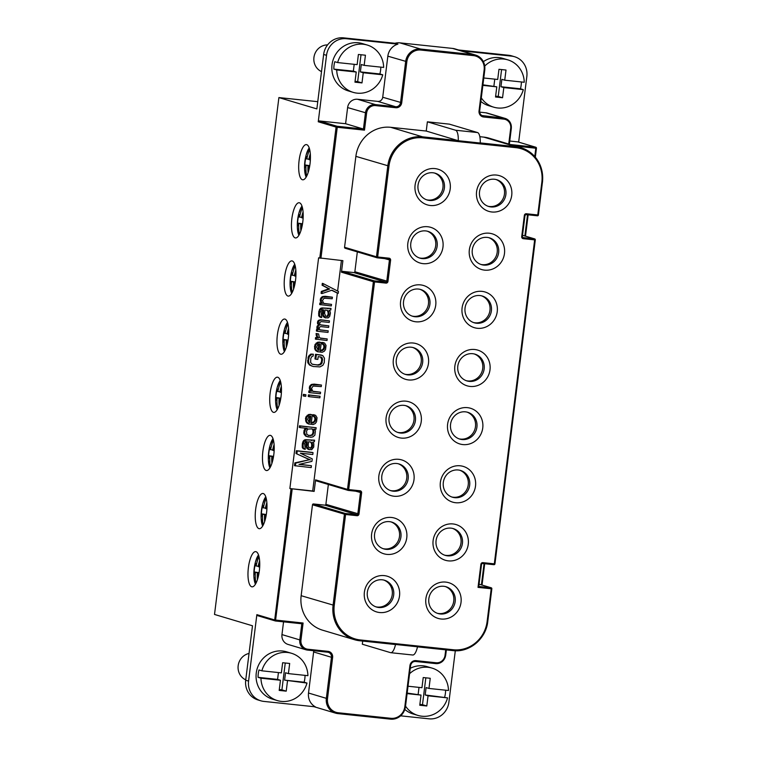 <?xml version="1.0" encoding="UTF-8"?>
<svg xmlns="http://www.w3.org/2000/svg" width="757" height="757" viewBox="0 0 757 757"><rect width="100%" height="100%" fill="white"/><g stroke="black" fill="none" stroke-linecap="round" stroke-linejoin="round"><path stroke-width="1.14" d="M255.26 551.635A17.704 5.621 -84 0 0 248.201 569.349A17.704 5.621 -84 0 0 252.005 586.836A17.704 5.621 -84 0 0 252.724 586.77A17.704 5.621 -84 0 0 259.556 568.715A17.704 5.621 -84 0 0 255.715 551.626A17.704 5.621 -84 0 0 255.26 551.635M262.509 493.488A17.704 5.621 -84 0 0 255.45 511.202A17.704 5.621 -84 0 0 259.244 528.689A17.704 5.621 -84 0 0 259.963 528.623A17.704 5.621 -84 0 0 266.795 510.568A17.704 5.621 -84 0 0 262.963 493.479A17.704 5.621 -84 0 0 262.509 493.488M269.747 435.341A17.704 5.621 -84 0 0 262.688 453.055A17.704 5.621 -84 0 0 266.492 470.542A17.704 5.621 -84 0 0 267.202 470.476A17.704 5.621 -84 0 0 274.034 452.421A17.704 5.621 -84 0 0 270.202 435.332A17.704 5.621 -84 0 0 269.747 435.341M276.996 377.194A17.704 5.621 -84 0 0 269.937 394.908A17.704 5.621 -84 0 0 273.731 412.395A17.704 5.621 -84 0 0 274.45 412.328A17.704 5.621 -84 0 0 281.282 394.274A17.704 5.621 -84 0 0 277.45 377.185A17.704 5.621 -84 0 0 276.996 377.194M284.235 319.047A17.704 5.621 -84 0 0 277.176 336.761A17.704 5.621 -84 0 0 280.979 354.248A17.704 5.621 -84 0 0 281.689 354.181A17.704 5.621 -84 0 0 288.521 336.117A17.704 5.621 -84 0 0 284.689 319.038A17.704 5.621 -84 0 0 284.235 319.047M291.473 260.9A17.704 5.621 -84 0 0 284.424 278.614A17.704 5.621 -84 0 0 288.218 296.101A17.704 5.621 -84 0 0 288.937 296.034A17.704 5.621 -84 0 0 295.769 277.97A17.704 5.621 -84 0 0 291.928 260.891A17.704 5.621 -84 0 0 291.473 260.9M298.722 202.753A17.704 5.621 -84 0 0 291.663 220.467A17.704 5.621 -84 0 0 295.457 237.944A17.704 5.621 -84 0 0 296.176 237.887A17.704 5.621 -84 0 0 303.008 219.823A17.704 5.621 -84 0 0 299.176 202.744A17.704 5.621 -84 0 0 298.722 202.753M305.96 144.606A17.704 5.621 -84 0 0 298.901 162.32A17.704 5.621 -84 0 0 302.705 179.797A17.704 5.621 -84 0 0 303.425 179.731A17.704 5.621 -84 0 0 310.247 161.676A17.704 5.621 -84 0 0 306.415 144.596A17.704 5.621 -84 0 0 305.96 144.606M317.77 101.675L278.898 97.577L214.515 614.447L252.488 625.784L245.703 680.24A18.632 17.638 -73.4 0 0 257.948 699.941L260.824 700.802A18.632 17.638 -73.4 0 1 248.58 681.101L256.86 614.646L274.696 619.964A0.927 0.88 106.6 0 0 275.453 620.986L301.731 623.759M316.35 480.875A0.927 0.88 -73.4 0 1 315.584 479.862L314.146 491.397L289.865 488.558L318.612 257.815L342.893 260.654L341.454 272.189A0.927 0.88 -73.4 0 1 342.448 271.356L353.869 272.567A0.927 0.88 106.6 0 0 354.863 271.735L357.332 251.892M319.738 109.774L318.252 121.773A0.927 0.88 -73.4 0 1 319.246 120.94L345.599 123.722L347.614 107.57A9.321 8.819 106.6 0 1 357.55 99.262L377.752 101.391A4.656 4.41 106.6 0 0 382.72 97.246L387.839 56.169A13.976 13.229 -73.4 0 1 397.898 44.143L346.394 38.711A18.632 17.638 106.6 0 0 326.522 55.318L319.738 109.774M397.898 44.143L395.022 43.281L343.517 37.85A18.632 17.638 106.6 0 0 323.646 54.457L316.861 108.913L278.898 97.577M415.536 661.467L435.729 663.605L415.517 661.467A4.656 4.41 106.6 0 0 410.531 665.621L405.468 706.716C403.595 715.062 398.617 719.207 390.536 719.15L337.821 713.586A13.976 13.229 -73.4 0 1 335.531 713.132L314.817 706.943A13.976 13.229 -73.4 0 1 314.089 706.707M291.502 653.282A24.688 23.372 106.6 0 1 307.91 675.67L288.408 673.616L285.531 672.755L284.613 680.146L306.992 683.06A24.688 23.372 106.6 0 1 281.386 701.398A24.688 23.372 -73.4 0 1 277.374 700.594L272.482 699.137A24.688 23.372 -73.4 0 1 256.614 670.891A24.688 23.372 -73.4 0 1 282.588 651.02A24.688 23.372 -73.4 0 1 286.61 651.824L291.502 653.282A24.688 23.372 106.6 0 0 287.48 652.477A24.688 23.372 -73.4 0 0 261.875 670.816L258.998 669.964A24.688 23.372 -73.4 0 0 258.08 677.345L277.582 679.398L280.459 680.259L260.957 678.206L258.08 677.345M445.731 649.837L445.05 655.288A8.384 7.939 -73.4 0 1 436.108 662.763L415.905 660.634A5.592 5.29 106.6 0 0 409.944 665.611L404.825 706.688A13.039 12.349 -73.4 0 1 390.915 718.308L338.199 712.753L337.821 713.586L335.531 713.132A13.976 13.229 -73.4 0 1 326.343 698.351L308.515 693.024A13.976 13.229 106.6 0 0 315.347 706.839L263.852 701.408A18.632 17.638 -73.4 0 1 260.824 700.802M308.515 693.024L313.625 651.957A4.656 4.41 106.6 0 0 313.625 650.727M281.964 634.593A9.321 8.819 106.6 0 0 288.086 644.444L305.923 649.771A9.321 8.819 -73.4 0 1 299.8 639.911L300.964 640.091L303.093 623.02L301.816 623.759L299.8 639.911L281.964 634.593L283.553 621.838M257.617 615.659A0.927 0.88 -73.4 0 1 256.86 614.646M461.458 50.842L511.571 56.132A18.632 17.638 -73.4 0 1 514.599 56.737A18.632 17.638 -73.4 0 1 526.844 76.438L518.659 142.117M455.307 650.755L448.892 702.222A18.632 17.638 106.6 0 1 429.02 718.828L400.671 715.838M395.022 43.281A13.976 13.229 -73.4 0 1 399.866 42.856L420.57 49.044L420.75 50.047L473.466 55.611A13.039 12.349 -73.4 0 1 484.149 69.824L479.039 110.901A5.592 5.29 106.6 0 0 483.619 116.994L503.821 119.123A8.384 7.939 -73.4 0 1 510.701 128.264L508.732 144.048M347.614 107.57L366.615 113.067L364.486 130.147L363.436 129.04L365.442 112.897A9.321 8.819 -73.4 0 1 375.377 104.589L395.589 106.718A4.656 4.41 106.6 0 0 400.557 102.564L405.667 61.497A13.976 13.229 -73.4 0 1 420.57 49.044L473.286 54.599L452.582 48.42L399.866 42.856M452.582 48.42A13.976 13.229 -73.4 0 1 454.853 48.874L475.566 55.053A13.976 13.229 -73.4 0 1 484.745 69.833L484.149 69.824M458.581 49.981L508.695 55.27A18.632 17.638 -73.4 0 1 511.723 55.876L514.599 56.737M479.673 112.14L485.814 112.793A9.321 8.819 106.6 0 1 487.338 113.096L505.165 118.423A9.321 8.819 -73.4 0 1 511.287 128.274L510.701 128.264M518.091 141.966A0.927 0.88 -73.4 0 0 517.797 141.881L509.745 141.029M481.301 97.871A24.688 23.372 106.6 0 0 493.706 107.172L488.814 105.715A24.688 23.372 -73.4 0 1 480.856 101.419M483.382 61.648A24.688 23.372 -73.4 0 1 498.92 57.598A24.688 23.372 -73.4 0 1 502.941 58.403L507.833 59.86A24.688 23.372 -73.4 0 1 524.241 82.258L504.739 80.195L506.007 70.041L498.977 69.303L497.709 79.457L483.78 77.99M390.744 652.695A13.039 4.135 96 0 0 395.533 644.472L417.504 646.79A13.039 4.135 96 0 1 412.716 655.004L390.744 652.695A13.039 4.135 96 0 1 390.508 652.638L362.319 644.226L362.707 641.084M395.533 644.472L359.849 640.782M426.238 131.046L458.278 140.717A13.039 4.135 -84 0 0 455.572 130.232L427.383 121.82L426.238 131.046L390.65 127.299L422.586 136.828L458.165 140.584M458.278 140.717L480.25 143.035A13.039 4.135 -84 0 0 477.544 132.551L449.346 124.139L427.383 121.82M395.409 644.529L359.812 640.772A32.608 30.867 -73.4 0 1 354.513 639.712L322.577 630.184A32.608 30.867 -73.4 0 1 301.154 595.693L312.48 504.787A0.927 0.88 -73.4 0 1 313.474 503.954L324.895 505.156A0.927 0.88 106.6 0 0 325.888 504.323L328.358 484.48M345.315 248.287A0.927 0.88 -73.4 0 1 344.558 247.274L355.875 156.358A32.608 30.867 -73.4 0 1 390.65 127.299M483.78 137.112L515.716 146.65A32.608 30.867 -73.4 0 1 521.015 147.71L489.088 138.181A32.608 30.867 -73.4 0 0 483.78 137.112L479.824 136.695M306.367 441.53L305.96 444.785L306.585 448.012L308.449 449.469L311.704 449.667L313.739 447.037L313.824 443.574L312.632 442.183L314.392 441.738L314.59 440.186L306.434 439.959L303.85 441.577L303.046 445.277L303.368 448.153L305.27 449.298L304.626 443.555L305.535 441.757L307.247 441.615L306.926 446.952L309.31 449.724M314.59 440.186L305.573 439.694L303.775 440.451L302.412 443.148L302.251 447.236L303.103 448.589L304.598 449.232M312.31 414.694L308.714 414.467L306.055 416.71L305.478 418.545L306.358 422.425L308.222 423.882L313.124 424.563L315.3 423.532L316.54 421.772L317.051 417.722L315.631 415.366L314.325 414.912L314.136 416.464L315.66 417.892L315.726 420.107L313.691 422.728L311.259 423.106L312.31 414.694L309.575 414.722L306.916 416.965L306.348 418.801L306.67 421.677L309.093 424.138M314.325 414.912L313.464 414.647L313.275 416.208L314.798 417.627L314.865 419.851L313.956 421.649L311.288 422.879M305.932 394.776L303.387 394.34L303.188 395.892L304.049 396.148L305.733 396.327L305.932 394.776L304.248 394.596L304.049 396.148M313.37 354.21L310.786 354.087L308.449 356.367L307.711 362.291L309.424 364.988L313.199 366.502L319.965 366.899L322.889 365.319L324.251 362.622L324.46 358.222L322.747 355.516L316.398 354.531L315.811 359.206L317.836 359.414L318.177 356.613L321.839 357.313L322.577 359.603L321.744 363.615L318.479 365.167L312.121 364.183L310.635 362.442L310.805 358.364L312.083 356.282L313.133 356.083L313.37 354.21L311.647 354.342L309.32 356.623L308.44 360.947L309.093 363.862L311.553 366.01M320.523 356.859L321.716 359.348L321.365 362.149L320.088 364.221L317.618 364.912L312.745 364.391M321.441 355.061L315.527 354.276L314.95 358.95L315.811 359.206M318.621 333.941L316.076 333.506L316.435 336.061L317.59 337.764L315.565 337.556L315.376 339.108L327.005 340.499L327.204 338.947L320.466 338.237L319.236 337.158L318.621 333.941L316.937 333.761L317.297 336.326L318.451 338.019L316.435 337.811L316.237 339.363M327.204 338.947L320.249 338.048M322.785 309.755L322.378 313.02L322.993 316.246L324.857 317.703L328.112 317.893L329.655 316.483L330.383 313.398L330.241 311.808L329.049 310.417L330.809 309.973L330.998 308.421L322.851 308.184L320.258 309.812L319.454 313.512L319.785 316.388L321.687 317.533L321.034 311.78L321.943 309.982L323.665 309.85L323.343 315.186L325.718 317.959M330.998 308.421L321.99 307.929L320.183 308.686L318.829 311.382L318.659 315.47L319.511 316.823L321.015 317.467M337.613 291.048L341.416 260.503M289.865 488.558L312.707 490.971L337.357 293.101L338.218 293.356L338.455 291.483L323.182 283.61L322.955 285.474L329.664 289.023L322.179 291.71L321.943 293.574L331.907 290.205L338.218 293.356M331.698 290.281L337.357 293.101M323.182 283.61L322.321 283.345L322.085 285.219L328.803 288.767L321.309 291.445L321.082 293.319L321.943 293.574M332.399 297.198L325.141 296.271L322.368 296.612L320.836 298.021L320.22 300.169L321.555 303.15L319.88 302.97L319.681 304.532L331.311 305.923L331.509 304.371L323.769 303.548L322.435 300.567L324.091 298.22L332.2 298.76L332.399 297.198L323.239 296.867L321.242 299.185L321.271 301.712L322.425 303.406L320.741 303.235L320.542 304.787M331.509 304.371L323.608 303.368M329.446 320.873L320.514 319.766L318.754 320.211L317.391 322.908L318.508 324.923L316.928 326.646L317.59 329.56L316.577 329.456L316.388 331.008L317.249 331.263L328.018 332.399L328.207 330.847L319.795 329.957L319.057 327.667L320.561 326.57L328.633 327.421L328.831 325.86L320.75 325.008L319.823 324.28L319.681 322.69L321.176 321.583L329.257 322.435L329.446 320.873L321.375 320.022L319.615 320.466L318.413 321.924L318.479 324.138L319.369 325.179L317.789 326.91L318.451 329.815L317.438 329.711L317.249 331.263M328.831 325.86L320.419 324.81M328.207 330.847L319.643 329.778M321.309 342.429L317.722 342.192L315.054 344.444L314.59 348.182L315.366 350.15L317.23 351.617L322.132 352.298L324.299 351.267L325.548 349.497L326.049 345.447L324.639 343.091L323.334 342.637L323.135 344.198L324.668 345.618L324.725 347.832L322.7 350.463L320.268 350.841L321.309 342.429L318.583 342.457L315.915 344.7L315.347 346.536L315.669 349.403L318.091 351.873M323.334 342.637L322.463 342.382L322.274 343.943L323.797 345.362L323.864 347.577L322.955 349.374L320.296 350.605M321.46 385.048L314.202 384.111L311.43 384.452L309.887 385.871L309.282 388.019L310.616 391L308.932 390.82L308.742 392.372L309.604 392.637L320.372 393.772L320.561 392.211L312.83 391.397L311.496 388.417L313.152 386.061L321.261 386.609L321.46 385.048L312.291 384.717L310.758 386.127L310.143 388.275L311.477 391.255L309.793 391.076L309.604 392.637M320.561 392.211L312.669 391.208M320.06 396.261L308.43 394.87L308.231 396.422L309.102 396.687L319.87 397.822L320.06 396.261L309.291 395.126L309.102 396.687M305.96 428.225L303.964 430.695L303.917 433.846L305.998 436.269L310.862 437.262L312.963 436.855L314.874 435.161L315.414 430.799L313.928 429.068L315.943 429.285L316.142 427.724L300.33 426.059L300.132 427.61L307.2 428.358L305.326 429.739L304.598 432.815L306.225 436.146L308.175 436.978M316.142 427.724L299.46 425.803L299.27 427.355L300.132 427.61M311.411 465.725L298.958 464.41L311.95 461.363L312.262 458.874L300.359 453.197L312.802 454.512L313.038 452.648L312.177 452.383L296.356 450.718L296.015 453.519L309.556 459.688L294.852 462.868L294.501 465.669L311.174 467.599L311.411 465.725L299.45 464.296M333.846 69.105L336.723 69.956A24.688 23.372 106.6 0 0 353.131 92.345L348.239 90.887A24.688 23.372 -73.4 0 1 332.38 62.642A24.688 23.372 -73.4 0 1 358.354 42.771A24.688 23.372 -73.4 0 1 362.366 43.575L367.259 45.042A24.688 23.372 -73.4 0 1 383.667 67.43L364.164 65.376L365.432 55.223L358.402 54.476L357.143 64.629L337.641 62.576L334.764 61.714A24.688 23.372 -73.4 0 0 333.846 69.105L353.349 71.158L354.2 64.317M409.575 673.73A24.688 23.372 -73.4 0 1 428.055 667.305A24.688 23.372 106.6 0 1 432.067 668.109A24.688 23.372 106.6 0 1 448.485 690.498L428.982 688.444L426.106 687.583L425.188 694.964L428.065 695.825L447.557 697.878A24.688 23.372 106.6 0 1 421.961 716.226A24.688 23.372 -73.4 0 1 417.94 715.422L413.057 713.955A24.688 23.372 -73.4 0 1 404.853 709.451M410.247 668.317A24.688 23.372 -73.4 0 1 423.163 665.848A24.688 23.372 -73.4 0 1 427.175 666.652L432.067 668.109M307.068 158.62L306.897 158.506A46.461 43.982 106.6 0 1 309.66 149.46M305.61 166.956L305.421 167.363A46.574 29.618 -10 0 1 305.894 165.556L305.894 165.386A46.461 2.612 -172.9 0 1 304.863 164.922A40.244 36.715 -90.1 0 1 305.667 158.459A46.461 2.612 -172.9 0 0 306.699 158.932L306.746 158.781A46.574 33.289 -154 0 1 306.746 156.69L306.822 157.134M304.863 164.922L309.764 165.651M305.942 165.811A46.574 29.04 170.5 0 0 305.459 167.59A7.769 2.46 96 0 1 305.421 167.363M306.746 156.69A7.769 2.46 96 0 1 306.84 156.5A46.574 32.778 25.4 0 0 306.85 158.563M309.679 166.209L308.156 166.228A46.574 33.289 26 0 0 308.875 168.395A7.769 2.46 96 0 1 308.78 168.584A46.574 32.778 -154.6 0 1 308.052 166.445L307.995 166.493A46.461 43.982 -73.4 0 0 308.099 172.7M310.313 153.766A46.461 43.982 -73.4 0 0 308.913 159.112L308.96 159.188A46.574 29.04 -9.5 0 1 310.162 157.494A7.769 2.46 96 0 1 310.2 157.721A46.574 29.618 170 0 0 308.998 159.453L308.998 159.613A46.461 2.612 -172.9 0 0 310.37 159.954M310.162 157.494L309.755 158.345M308.629 167.713L308.78 168.584M308.913 159.188L307.21 159.008M306.405 165.471L309.736 165.821M305.979 165.897A46.461 43.982 106.6 0 0 306.613 176.296M309.641 166.436A46.461 2.612 -172.9 0 1 308.194 166.076L308.553 166.114M292.58 274.914L292.41 274.8A46.461 43.982 106.6 0 1 295.183 265.754M291.123 283.25L290.934 283.657A46.574 29.618 -10 0 1 291.417 281.85L291.407 281.689A46.461 2.612 -172.9 0 1 290.376 281.216A40.244 36.715 -90.1 0 1 291.18 274.753A46.461 2.612 -172.9 0 0 292.211 275.226L292.259 275.075A46.574 33.289 -154 0 1 292.259 272.984L292.334 273.438M290.376 281.216L295.277 281.945M291.454 282.106A46.574 29.04 170.5 0 0 290.972 283.884A7.769 2.46 96 0 1 290.934 283.657M292.259 272.984A7.769 2.46 96 0 1 292.353 272.794A46.574 32.778 25.4 0 0 292.363 274.857M294.066 282.408L293.669 282.522A46.574 33.289 26 0 0 294.388 284.689A7.769 2.46 96 0 1 294.303 284.878A46.574 32.778 -154.6 0 1 293.565 282.74L293.508 282.787A46.461 43.982 -73.4 0 0 293.612 289.004M295.826 270.06A46.461 43.982 -73.4 0 0 294.426 275.406L294.473 275.491A46.574 29.04 -9.5 0 1 295.684 273.788A7.769 2.46 96 0 1 295.722 274.015A46.574 29.618 170 0 0 294.52 275.747L294.511 275.908A46.461 2.612 -172.9 0 0 295.883 276.248M295.684 273.788L295.268 274.64M294.142 284.007L294.303 284.878M294.662 275.529L292.722 275.302M291.918 281.765L295.258 282.115M291.492 282.191A46.461 43.982 106.6 0 0 292.126 292.59M295.192 282.503L293.707 282.37A46.461 2.612 -172.9 0 0 295.154 282.73M278.103 391.208L277.923 391.104A46.461 43.982 106.6 0 1 280.696 382.048M276.636 399.545L276.447 399.951A46.574 29.618 -10 0 1 276.93 398.144L276.92 397.983A46.461 2.612 -172.9 0 1 275.889 397.51A40.244 36.715 -90.1 0 1 276.693 391.047A46.461 2.612 -172.9 0 0 277.724 391.52L277.772 391.369A46.574 33.289 -154 0 1 277.781 389.278L277.857 389.732M275.889 397.51L280.8 398.248M276.977 398.409A46.574 29.04 170.5 0 0 276.485 400.179A7.769 2.46 96 0 1 276.447 399.951M277.781 389.278A7.769 2.46 96 0 1 277.866 389.089A46.574 32.778 25.4 0 0 277.876 391.151M280.705 398.797L279.191 398.816A46.574 33.289 26 0 0 279.901 400.983A7.769 2.46 96 0 1 279.816 401.172A46.574 32.778 -154.6 0 1 279.087 399.034L279.021 399.09A46.461 43.982 -73.4 0 0 279.125 405.298M281.339 386.354A46.461 43.982 -73.4 0 0 279.939 391.7L279.986 391.785A46.574 29.04 -9.5 0 1 281.197 390.082A7.769 2.46 96 0 1 281.235 390.309A46.574 29.618 170 0 0 280.033 392.041L280.024 392.202A46.461 2.612 -172.9 0 0 281.396 392.542M281.197 390.082L280.781 390.934M279.664 400.302L279.816 401.172M280.175 391.823L278.235 391.606M277.431 398.059L280.771 398.409M277.005 398.485A46.461 43.982 106.6 0 0 277.639 408.884M280.667 399.024A46.461 2.612 -172.9 0 1 279.219 398.665L279.588 398.702M263.616 507.502L263.445 507.398A46.461 43.982 106.6 0 1 266.209 498.343M262.159 515.848L261.96 516.246A46.574 29.618 -10 0 1 262.442 514.438L262.433 514.277A46.461 2.612 -172.9 0 1 261.402 513.804A40.244 36.715 -90.1 0 1 262.206 507.341A46.461 2.612 -172.9 0 0 263.237 507.815L263.285 507.663A46.574 33.289 -154 0 1 263.294 505.572L263.37 506.026M261.402 513.804L266.313 514.542M262.49 514.703A46.574 29.04 170.5 0 0 261.998 516.473A7.769 2.46 96 0 1 261.96 516.246M263.294 505.572A7.769 2.46 96 0 1 263.379 505.392A46.574 32.778 25.4 0 0 263.389 507.445M266.218 515.091L264.704 515.11A46.574 33.289 26 0 0 265.414 517.277A7.769 2.46 96 0 1 265.328 517.466A46.574 32.778 -154.6 0 1 264.6 515.328L264.534 515.385A46.461 43.982 -73.4 0 0 264.638 521.592M266.861 502.648A46.461 43.982 -73.4 0 0 265.452 507.994L265.499 508.079A46.574 29.04 -9.5 0 1 266.71 506.386A7.769 2.46 96 0 1 266.748 506.603A46.574 29.618 170 0 0 265.546 508.335L265.546 508.505A46.461 2.612 -172.9 0 0 266.918 508.846M266.71 506.386L266.294 507.228M265.177 516.596L265.328 517.466M265.688 508.117L263.748 507.9M262.944 514.353L266.284 514.713M262.518 514.779A46.461 43.982 106.6 0 0 263.152 525.178M266.18 515.318A46.461 2.612 -172.9 0 1 264.732 514.959L265.101 514.997M256.368 565.649L256.197 565.545A46.461 43.982 106.6 0 1 258.97 556.49M254.91 573.995L254.721 574.393A46.574 29.618 -10 0 1 255.204 572.585L255.194 572.424A46.461 2.612 -172.9 0 1 254.163 571.951A40.244 36.715 -90.1 0 1 254.967 565.488A46.461 2.612 -172.9 0 0 255.998 565.962L256.046 565.81A46.574 33.289 -154 0 1 256.046 563.719L256.121 564.173M254.163 571.951L259.064 572.689M255.241 572.85A46.574 29.04 170.5 0 0 254.759 574.62A7.769 2.46 96 0 1 254.721 574.393M256.046 563.719A7.769 2.46 96 0 1 256.14 563.539A46.574 32.778 25.4 0 0 256.15 565.593M258.979 573.238L257.456 573.267A46.574 33.289 26 0 0 258.175 575.434A7.769 2.46 96 0 1 258.09 575.613A46.574 32.778 -154.6 0 1 257.352 573.475L257.295 573.532A46.461 43.982 -73.4 0 0 257.399 579.739M259.613 560.795A46.461 43.982 -73.4 0 0 258.213 566.141L258.26 566.227A46.574 29.04 -9.5 0 1 259.462 564.533A7.769 2.46 96 0 1 259.509 564.75A46.574 29.618 170 0 0 258.307 566.491L258.298 566.652A46.461 2.612 -172.9 0 0 259.67 566.993M259.462 564.533L259.055 565.375M257.929 574.743L258.09 575.613M258.449 566.274L256.509 566.047M255.705 572.51L259.045 572.86M255.279 572.926A46.461 43.982 106.6 0 0 255.913 583.325M258.941 573.465A46.461 2.612 -172.9 0 1 257.494 573.115L257.863 573.153M270.855 449.355L270.684 449.251A46.461 43.982 106.6 0 1 273.447 440.195M269.397 457.692L269.208 458.099A46.574 29.618 -10 0 1 269.681 456.291L269.681 456.13A46.461 2.612 -172.9 0 1 268.65 455.657A40.244 36.715 -90.1 0 1 269.454 449.194A46.461 2.612 -172.9 0 0 270.486 449.667L270.533 449.516A46.574 33.289 -154 0 1 270.533 447.425L270.609 447.879M268.65 455.657L273.551 456.395M269.729 456.556A46.574 29.04 170.5 0 0 269.246 458.326A7.769 2.46 96 0 1 269.208 458.099M270.533 447.425A7.769 2.46 96 0 1 270.627 447.236A46.574 32.778 25.4 0 0 270.637 449.298M273.466 456.944L271.943 456.963A46.574 33.289 26 0 0 272.662 459.13A7.769 2.46 96 0 1 272.567 459.319A46.574 32.778 -154.6 0 1 271.839 457.181L271.782 457.237A46.461 43.982 -73.4 0 0 271.886 463.445M274.1 444.501A46.461 43.982 -73.4 0 0 272.7 449.847L272.747 449.932A46.574 29.04 -9.5 0 1 273.949 448.229A7.769 2.46 96 0 1 273.987 448.456A46.574 29.618 170 0 0 272.785 450.188L272.785 450.358A46.461 2.612 -172.9 0 0 274.157 450.699M273.949 448.229L273.532 449.081M272.416 458.449L272.567 459.319M272.927 449.97L270.997 449.753M270.192 456.206L273.523 456.566M269.766 456.632A46.461 43.982 106.6 0 0 270.4 467.031M273.428 457.171A46.461 2.612 -172.9 0 1 271.981 456.812L272.34 456.85M285.342 333.061L285.171 332.957A46.461 43.982 106.6 0 1 287.934 323.901M283.884 341.398L283.695 341.804A46.574 29.618 -10 0 1 284.168 339.997L284.168 339.836A46.461 2.612 -172.9 0 1 283.127 339.363A40.244 36.715 -90.1 0 1 283.941 332.9A46.461 2.612 -172.9 0 0 284.973 333.373L285.01 333.222A46.574 33.289 -154 0 1 285.02 331.131L285.096 331.585M283.127 339.363L288.038 340.101M284.216 340.253A46.574 29.04 170.5 0 0 283.733 342.032A7.769 2.46 96 0 1 283.695 341.804M285.02 331.131A7.769 2.46 96 0 1 285.105 330.941A46.574 32.778 25.4 0 0 285.115 333.004M287.953 340.65L286.43 340.669A46.574 33.289 26 0 0 287.149 342.836A7.769 2.46 96 0 1 287.054 343.025A46.574 32.778 -154.6 0 1 286.326 340.887L286.26 340.934A46.461 43.982 -73.4 0 0 286.364 347.151M288.587 328.207A46.461 43.982 -73.4 0 0 287.187 333.553L287.234 333.638A46.574 29.04 -9.5 0 1 288.436 331.935A7.769 2.46 96 0 1 288.474 332.162A46.574 29.618 170 0 0 287.272 333.894L287.272 334.055A46.461 2.612 -172.9 0 0 288.644 334.395M288.436 331.935L288.02 332.787M286.903 342.155L287.054 343.025M287.414 333.676L285.474 333.449M284.67 339.912L288.01 340.262M284.253 340.338A46.461 43.982 106.6 0 0 284.878 350.737M287.906 340.877A46.461 2.612 -172.9 0 1 286.468 340.518L286.827 340.555M299.829 216.767L299.658 216.653A46.461 43.982 106.6 0 1 302.422 207.607M298.372 225.103L298.173 225.51A46.574 29.618 -10 0 1 298.655 223.703L298.646 223.533A46.461 2.612 -172.9 0 1 297.615 223.069A40.244 36.715 -90.1 0 1 298.419 216.606A46.461 2.612 -172.9 0 0 299.45 217.079L299.498 216.928A46.574 33.289 -154 0 1 299.507 214.837L299.583 215.281M297.615 223.069L302.526 223.798M298.703 223.958A46.574 29.04 170.5 0 0 298.211 225.737A7.769 2.46 96 0 1 298.173 225.51M299.507 214.837A7.769 2.46 96 0 1 299.592 214.647A46.574 32.778 25.4 0 0 299.602 216.71M302.431 224.356L300.917 224.375A46.574 33.289 26 0 0 301.627 226.542A7.769 2.46 96 0 1 301.541 226.731A46.574 32.778 -154.6 0 1 300.813 224.592L300.747 224.64A46.461 43.982 -73.4 0 0 300.851 230.847M303.074 211.913A46.461 43.982 -73.4 0 0 301.665 217.259L301.712 217.344A46.574 29.04 -9.5 0 1 302.923 215.641A7.769 2.46 96 0 1 302.961 215.868A46.574 29.618 170 0 0 301.759 217.6L301.759 217.761A46.461 2.612 -172.9 0 0 303.131 218.101M302.923 215.641L302.507 216.493M301.39 225.86L301.541 226.731M301.665 217.335L299.961 217.155M299.157 223.618L302.497 223.968M298.731 224.044A46.461 43.982 106.6 0 0 299.365 234.443M302.393 224.583A46.461 2.612 -172.9 0 1 300.955 224.223L301.314 224.261M521.374 81.955A24.688 23.372 -73.4 0 1 520.447 88.777L500.945 86.724L501.863 79.334L504.739 80.195M482.852 85.371L496.791 86.837L495.532 96.991L502.553 97.738L503.821 87.585L523.324 89.638L520.447 88.777M503.821 87.585L500.945 86.724M496.791 86.837L482.928 84.822M493.914 85.976L494.766 79.144M495.627 96.167L498.238 96.442L501.588 69.578M502.553 97.738L498.238 96.442M493.706 107.172A24.688 23.372 106.6 0 0 497.718 107.977A24.688 23.372 -73.4 0 0 523.324 89.638M484.764 66.048A24.688 23.372 106.6 0 1 503.812 59.055A24.688 23.372 -73.4 0 1 507.833 59.86M380.799 67.127A24.688 23.372 -73.4 0 1 379.872 73.959L360.37 71.896L361.297 64.515L364.164 65.376M336.723 69.956L356.225 72.019L354.957 82.172L361.988 82.91L363.246 72.757L382.749 74.811L379.872 73.959M363.246 72.757L360.37 71.896M356.225 72.019L353.349 71.158M355.061 81.349L357.673 81.624L361.013 54.75M361.988 82.91L357.673 81.624M353.131 92.345A24.688 23.372 106.6 0 0 357.153 93.149A24.688 23.372 -73.4 0 0 382.749 74.811M337.641 62.576A24.688 23.372 106.6 0 1 363.237 44.237A24.688 23.372 -73.4 0 1 367.259 45.042M327.582 44.9A13.976 13.229 106.6 0 0 314.193 55.99A13.976 13.229 106.6 0 0 321.517 71.603M322.085 285.219L322.955 285.474M328.803 288.767L329.664 289.023M321.309 291.445L322.179 291.71M314.146 491.397L312.707 490.971M278.434 672.566L277.582 679.398M288.408 673.616L289.676 663.463L282.645 662.725L281.377 672.878L261.875 670.816M306.992 683.06L304.115 682.199L284.613 680.146M305.043 675.367A24.688 23.372 -73.4 0 1 304.115 682.199M279.295 689.589L281.907 689.864L285.257 663M280.459 680.259L279.191 690.412L286.222 691.15L281.907 689.864M286.222 691.15L287.49 680.997M277.374 700.594A24.688 23.372 -73.4 0 1 260.957 678.206M407.162 693.062L421.034 695.087L407.096 693.611M419.009 687.394L418.157 694.226M428.982 688.444L430.241 678.291L423.22 677.543L421.952 687.697L408.014 686.23M447.557 697.878L425.188 694.964M445.608 690.195A24.688 23.372 -73.4 0 1 444.681 697.027M419.87 704.417L422.482 704.691L425.831 677.827M421.034 695.087L419.766 705.24L426.797 705.978L422.482 704.691M426.797 705.978L428.065 695.825M417.94 715.422A24.688 23.372 -73.4 0 1 405.534 706.111M441.151 619.018A18.632 17.638 106.6 0 0 461.022 602.411A18.632 17.638 106.6 0 0 445.75 582.095A18.632 17.638 106.6 0 0 425.879 598.702A18.632 17.638 106.6 0 0 441.151 619.018M443.734 586.287A13.976 13.229 -73.4 0 1 446.015 586.741A13.976 13.229 -73.4 0 1 454.985 602.723A13.976 13.229 -73.4 0 1 440.29 613.974A13.976 13.229 106.6 0 1 438.01 613.52A13.976 13.229 106.6 0 1 429.039 597.528A13.976 13.229 106.6 0 1 443.734 586.287M445.286 586.543A13.976 13.229 -73.4 0 1 453.462 602.686A13.976 13.229 -73.4 0 1 438.852 613.548A13.976 13.229 -73.4 0 1 437.3 613.284M491.851 211.988A18.632 17.638 106.6 0 0 511.723 195.382A18.632 17.638 106.6 0 0 496.45 175.066A18.632 17.638 106.6 0 0 476.579 191.672A18.632 17.638 106.6 0 0 491.851 211.988M494.435 179.248A13.976 13.229 -73.4 0 1 496.706 179.702A13.976 13.229 -73.4 0 1 505.685 195.694A13.976 13.229 -73.4 0 1 490.99 206.935A13.976 13.229 106.6 0 1 488.71 206.481A13.976 13.229 106.6 0 1 479.73 190.499A13.976 13.229 106.6 0 1 494.435 179.248M495.986 179.513A13.976 13.229 -73.4 0 1 504.162 195.647A13.976 13.229 -73.4 0 1 489.552 206.51A13.976 13.229 -73.4 0 1 488 206.245M484.603 270.135A18.632 17.638 106.6 0 0 504.474 253.529A18.632 17.638 106.6 0 0 489.202 233.213A18.632 17.638 106.6 0 0 469.34 249.819A18.632 17.638 106.6 0 0 484.603 270.135M487.196 237.395A13.976 13.229 -73.4 0 1 489.467 237.849A13.976 13.229 -73.4 0 1 498.447 253.841A13.976 13.229 -73.4 0 1 483.742 265.092A13.976 13.229 106.6 0 1 481.471 264.628A13.976 13.229 106.6 0 1 472.491 248.646A13.976 13.229 106.6 0 1 487.196 237.395M488.738 237.66A13.976 13.229 -73.4 0 1 496.923 253.794A13.976 13.229 -73.4 0 1 482.304 264.657A13.976 13.229 -73.4 0 1 480.761 264.401M477.364 328.283A18.632 17.638 106.6 0 0 497.235 311.676A18.632 17.638 106.6 0 0 481.963 291.36A18.632 17.638 106.6 0 0 462.092 307.967A18.632 17.638 106.6 0 0 477.364 328.283M479.947 295.542A13.976 13.229 -73.4 0 1 482.228 296.006A13.976 13.229 -73.4 0 1 491.198 311.988A13.976 13.229 -73.4 0 1 476.503 323.239A13.976 13.229 106.6 0 1 474.232 322.785A13.976 13.229 106.6 0 1 465.252 306.793A13.976 13.229 106.6 0 1 479.947 295.542M481.499 295.807A13.976 13.229 -73.4 0 1 489.675 311.95A13.976 13.229 -73.4 0 1 475.065 322.804A13.976 13.229 -73.4 0 1 473.513 322.548M470.125 386.43A18.632 17.638 106.6 0 0 489.997 369.823A18.632 17.638 106.6 0 0 474.724 349.507A18.632 17.638 106.6 0 0 454.853 366.114A18.632 17.638 106.6 0 0 470.125 386.43M472.709 353.699A13.976 13.229 -73.4 0 1 474.98 354.153A13.976 13.229 -73.4 0 1 483.96 370.135A13.976 13.229 -73.4 0 1 469.255 381.386A13.976 13.229 106.6 0 1 466.984 380.932A13.976 13.229 106.6 0 1 458.004 364.94A13.976 13.229 106.6 0 1 472.709 353.699M474.251 353.954A13.976 13.229 -73.4 0 1 482.436 370.097A13.976 13.229 -73.4 0 1 467.817 380.951A13.976 13.229 -73.4 0 1 466.274 380.695M462.877 444.577A18.632 17.638 106.6 0 0 482.748 427.97A18.632 17.638 106.6 0 0 467.476 407.654A18.632 17.638 106.6 0 0 447.605 424.261A18.632 17.638 106.6 0 0 462.877 444.577M465.46 411.846A13.976 13.229 -73.4 0 1 467.741 412.3A13.976 13.229 -73.4 0 1 476.721 428.282A13.976 13.229 -73.4 0 1 462.016 439.533A13.976 13.229 106.6 0 1 459.745 439.079A13.976 13.229 106.6 0 1 450.765 423.087A13.976 13.229 106.6 0 1 465.46 411.846M467.012 412.101A13.976 13.229 -73.4 0 1 475.188 428.244A13.976 13.229 -73.4 0 1 460.578 439.098A13.976 13.229 -73.4 0 1 459.026 438.842M455.638 502.724A18.632 17.638 106.6 0 0 475.51 486.117A18.632 17.638 106.6 0 0 460.237 465.801A18.632 17.638 106.6 0 0 440.366 482.408A18.632 17.638 106.6 0 0 455.638 502.724M458.222 469.993A13.976 13.229 -73.4 0 1 460.493 470.447A13.976 13.229 -73.4 0 1 469.472 486.429A13.976 13.229 -73.4 0 1 454.777 497.68A13.976 13.229 106.6 0 1 452.497 497.226A13.976 13.229 106.6 0 1 443.517 481.234A13.976 13.229 106.6 0 1 458.222 469.993M459.773 470.248A13.976 13.229 -73.4 0 1 467.949 486.391A13.976 13.229 -73.4 0 1 453.339 497.245A13.976 13.229 -73.4 0 1 451.787 496.989M448.39 560.871A18.632 17.638 106.6 0 0 468.261 544.264A18.632 17.638 106.6 0 0 452.989 523.948A18.632 17.638 106.6 0 0 433.118 540.555A18.632 17.638 106.6 0 0 448.39 560.871M450.983 528.14A13.976 13.229 -73.4 0 1 453.254 528.594A13.976 13.229 -73.4 0 1 462.234 544.576A13.976 13.229 -73.4 0 1 447.529 555.827A13.976 13.229 106.6 0 1 445.258 555.373A13.976 13.229 106.6 0 1 436.278 539.381A13.976 13.229 106.6 0 1 450.983 528.14M452.525 528.395A13.976 13.229 -73.4 0 1 460.71 544.538A13.976 13.229 -73.4 0 1 446.091 555.401A13.976 13.229 -73.4 0 1 444.548 555.136M430.355 205.497A18.632 17.638 -73.4 0 1 415.082 185.191A18.632 17.638 -73.4 0 1 434.944 168.584A18.632 17.638 -73.4 0 1 450.216 188.89A18.632 17.638 -73.4 0 1 430.355 205.497M432.938 172.766A13.976 13.229 106.6 0 0 418.233 184.008A13.976 13.229 106.6 0 0 427.213 199.999A13.976 13.229 106.6 0 0 429.484 200.454A13.976 13.229 -73.4 0 0 444.189 189.203A13.976 13.229 -73.4 0 0 435.209 173.221A13.976 13.229 -73.4 0 0 432.938 172.766M434.48 173.031A13.976 13.229 -73.4 0 1 442.665 189.165A13.976 13.229 -73.4 0 1 428.046 200.028A13.976 13.229 -73.4 0 1 426.503 199.763M423.106 263.644A18.632 17.638 -73.4 0 1 407.834 243.338A18.632 17.638 -73.4 0 1 427.705 226.731A18.632 17.638 -73.4 0 1 442.977 247.037A18.632 17.638 -73.4 0 1 423.106 263.644M425.689 230.913A13.976 13.229 106.6 0 0 410.994 242.164A13.976 13.229 106.6 0 0 419.974 258.146A13.976 13.229 106.6 0 0 422.245 258.601A13.976 13.229 -73.4 0 0 436.95 247.359A13.976 13.229 -73.4 0 0 427.97 231.368A13.976 13.229 -73.4 0 0 425.689 230.913M427.241 231.178A13.976 13.229 -73.4 0 1 435.417 247.312A13.976 13.229 -73.4 0 1 420.807 258.175A13.976 13.229 -73.4 0 1 419.255 257.91M415.867 321.791A18.632 17.638 -73.4 0 1 400.595 301.485A18.632 17.638 -73.4 0 1 420.466 284.878A18.632 17.638 -73.4 0 1 435.739 305.185A18.632 17.638 -73.4 0 1 415.867 321.791M418.451 289.06A13.976 13.229 106.6 0 0 403.746 300.311A13.976 13.229 106.6 0 0 412.726 316.294A13.976 13.229 106.6 0 0 414.997 316.748A13.976 13.229 -73.4 0 0 429.702 305.506A13.976 13.229 -73.4 0 0 420.722 289.515A13.976 13.229 -73.4 0 0 418.451 289.06M420.003 289.325A13.976 13.229 -73.4 0 1 428.178 305.459A13.976 13.229 -73.4 0 1 413.559 316.322A13.976 13.229 -73.4 0 1 412.016 316.057M408.619 379.938A18.632 17.638 -73.4 0 1 393.347 359.632A18.632 17.638 -73.4 0 1 413.218 343.025A18.632 17.638 -73.4 0 1 428.49 363.332A18.632 17.638 -73.4 0 1 408.619 379.938M411.212 347.208A13.976 13.229 106.6 0 0 396.507 358.458A13.976 13.229 106.6 0 0 405.487 374.441A13.976 13.229 106.6 0 0 407.758 374.895A13.976 13.229 -73.4 0 0 422.463 363.653A13.976 13.229 -73.4 0 0 413.483 347.662A13.976 13.229 -73.4 0 0 411.212 347.208M412.754 347.472A13.976 13.229 -73.4 0 1 420.939 363.606A13.976 13.229 -73.4 0 1 406.32 374.469A13.976 13.229 -73.4 0 1 404.768 374.204M401.38 438.085A18.632 17.638 -73.4 0 1 386.108 417.779A18.632 17.638 -73.4 0 1 405.979 401.172A18.632 17.638 -73.4 0 1 421.252 421.488A18.632 17.638 -73.4 0 1 401.38 438.085M403.964 405.355A13.976 13.229 106.6 0 0 389.259 416.605A13.976 13.229 106.6 0 0 398.239 432.588A13.976 13.229 106.6 0 0 400.519 433.042A13.976 13.229 -73.4 0 0 415.215 421.8A13.976 13.229 -73.4 0 0 406.235 405.809A13.976 13.229 -73.4 0 0 403.964 405.355M405.515 405.62A13.976 13.229 -73.4 0 1 413.691 421.753A13.976 13.229 -73.4 0 1 399.081 432.616A13.976 13.229 -73.4 0 1 397.529 432.351M394.132 496.242A18.632 17.638 -73.4 0 1 378.86 475.926A18.632 17.638 -73.4 0 1 398.731 459.319A18.632 17.638 -73.4 0 1 414.003 479.635A18.632 17.638 -73.4 0 1 394.132 496.242M396.725 463.502A13.976 13.229 106.6 0 0 382.02 474.753A13.976 13.229 106.6 0 0 391 490.735A13.976 13.229 106.6 0 0 393.271 491.189A13.976 13.229 -73.4 0 0 407.976 479.947A13.976 13.229 -73.4 0 0 398.996 463.956A13.976 13.229 -73.4 0 0 396.725 463.502M398.267 463.767A13.976 13.229 -73.4 0 1 406.452 479.9A13.976 13.229 -73.4 0 1 391.833 490.763A13.976 13.229 -73.4 0 1 390.29 490.498M386.893 554.389A18.632 17.638 -73.4 0 1 371.621 534.073A18.632 17.638 -73.4 0 1 391.492 517.466A18.632 17.638 -73.4 0 1 406.764 537.782A18.632 17.638 -73.4 0 1 386.893 554.389M389.477 521.649A13.976 13.229 106.6 0 0 374.781 532.9A13.976 13.229 106.6 0 0 383.761 548.882A13.976 13.229 106.6 0 0 386.032 549.345A13.976 13.229 -73.4 0 0 400.727 538.095A13.976 13.229 -73.4 0 0 391.757 522.103A13.976 13.229 -73.4 0 0 389.477 521.649M391.028 521.914A13.976 13.229 -73.4 0 1 399.204 538.047A13.976 13.229 -73.4 0 1 384.594 548.91A13.976 13.229 -73.4 0 1 383.042 548.645M379.654 612.536A18.632 17.638 -73.4 0 1 364.382 592.22A18.632 17.638 -73.4 0 1 384.253 575.613A18.632 17.638 -73.4 0 1 399.526 595.929A18.632 17.638 -73.4 0 1 379.654 612.536M382.238 579.796A13.976 13.229 106.6 0 0 367.533 591.047A13.976 13.229 106.6 0 0 376.513 607.038A13.976 13.229 106.6 0 0 378.784 607.493A13.976 13.229 -73.4 0 0 393.489 596.242A13.976 13.229 -73.4 0 0 384.509 580.25A13.976 13.229 -73.4 0 0 382.238 579.796M383.78 580.061A13.976 13.229 -73.4 0 1 391.965 596.194A13.976 13.229 -73.4 0 1 377.346 607.057A13.976 13.229 -73.4 0 1 375.803 606.802M245.751 679.852A13.976 13.229 -73.4 0 1 238.171 665.668A13.976 13.229 -73.4 0 1 249.044 653.442M478.736 586.457L478.027 587.375L491.208 588.766L491.038 587.754L478.736 586.457L481.49 564.343M364.486 130.147L337.253 127.271L337.073 126.268L363.436 129.04L345.599 123.722M329.087 308.364L329.957 308.619M327.374 308.496L328.235 308.752M321.99 307.929L322.851 308.184M320.94 308.137L321.801 308.392M320.183 308.686L321.053 308.941M319.397 309.547L320.258 309.812M318.829 311.382L319.691 311.638M318.593 313.256L319.454 313.512M318.659 315.47L319.52 315.726M318.915 316.133L319.785 316.388M319.511 316.823L320.381 317.079M322.378 313.02L323.239 313.275M322.482 314.921L323.343 315.186M322.993 316.246L323.864 316.502M323.589 316.937L324.45 317.192M327.033 310.209L328.557 311.629L329.04 313.256L328.803 315.13L327.261 316.54L325.614 316.057L324.583 313.417L325.008 309.992L327.033 310.209M326.504 310.152L327.667 310.588M326.797 310.332L328.557 311.629M327.696 311.373L328.169 313.001L329.04 313.256M328.169 313.001L327.942 314.874L328.803 315.13M327.942 314.874L327.109 316.048L327.97 316.303M327.109 316.048L326.399 316.284L327.261 316.54M322.274 343.943L323.135 344.198M323.248 344.359L324.11 344.615M323.797 345.362L324.668 345.618M323.864 347.577L324.725 347.832M323.371 348.788L324.233 349.043M322.955 349.374L323.826 349.63M321.829 350.207L322.7 350.463M321.119 350.444L321.98 350.699M320.277 350.709L320.94 350.907M319.104 342.022L319.965 342.287M317.722 342.192L318.583 342.457M316.256 342.987L317.117 343.243M315.054 344.444L315.915 344.7M314.486 346.271L315.347 346.536M314.59 348.182L315.451 348.438M314.808 349.147L315.669 349.403M315.366 350.15L316.227 350.415M315.962 350.851L316.823 351.106M317.987 349.961L316.653 346.98L318.016 344.284L319.776 343.839L318.952 350.387L317.987 349.961M318.404 350.217L318.952 350.387M318.867 343.877L318.101 350.037M313.275 416.208L314.136 416.464M314.24 416.624L315.101 416.88M314.798 417.627L315.66 417.892M314.865 419.851L315.726 420.107M314.373 421.062L315.234 421.318M313.956 421.649L314.817 421.904M312.83 422.472L313.691 422.728M312.121 422.718L312.982 422.974M311.278 422.983L311.931 423.182M310.105 414.297L310.966 414.552M308.714 414.467L309.575 414.722M307.257 415.262L308.118 415.517M306.055 416.71L306.916 416.965M305.478 418.545L306.348 418.801M305.582 420.447L306.443 420.703M305.809 421.422L306.67 421.677M306.358 422.425L307.228 422.68M306.954 423.116L307.815 423.371M308.988 422.236L307.654 419.255L309.007 416.558L310.767 416.113L309.954 422.652L308.988 422.236M309.405 422.491L309.954 422.652M309.868 416.151L309.102 422.302M299.46 425.803L300.33 426.059M305.62 428.339L306.49 428.604M304.872 428.897L305.733 429.153M304.456 429.484L305.326 429.739M303.964 430.695L304.834 430.951M303.737 432.559L304.598 432.815M303.917 433.846L304.778 434.102M304.475 434.849L305.336 435.105M305.364 435.89L306.225 436.146M305.998 436.269L306.859 436.534M312.244 428.888L313.918 431.906L312.48 435.228L308.705 435.464L306.803 434.31L306.509 431.13L307.796 429.049L312.244 428.888M311.629 428.822L313.18 429.616M312.319 429.361L313.739 430.629M312.868 430.364L313.057 431.651L313.918 431.906M313.057 431.651L312.896 432.9L313.758 433.155M312.896 432.9L312.404 434.102L313.266 434.367M312.404 434.102L311.619 434.972L312.48 435.228M311.619 434.972L309.859 435.417L310.72 435.672M309.859 435.417L308.184 435.237M312.679 440.129L313.54 440.385M310.957 440.262L311.818 440.527M305.573 439.694L306.434 439.959M304.522 439.902L305.393 440.158M303.775 440.451L304.636 440.716M302.989 441.322L303.85 441.577M302.412 443.148L303.283 443.413M302.185 445.021L303.046 445.277M302.251 447.236L303.112 447.491M302.507 447.898L303.368 448.153M303.103 448.589L303.964 448.844M305.96 444.785L306.822 445.05M306.065 446.696L306.926 446.952M306.585 448.012L307.446 448.267M307.181 448.702L308.042 448.958M310.616 441.974L312.139 443.394L312.622 445.031L312.386 446.895L310.853 448.314L308.61 447.132L308.175 445.192L308.601 441.757L310.616 441.974M310.086 441.918L311.25 442.353M310.389 442.097L312.139 443.394M311.278 443.138L311.761 444.766L312.622 445.031M311.761 444.766L311.524 446.639L312.386 446.895M311.524 446.639L310.701 447.813L311.562 448.068M310.701 447.813L309.992 448.049L310.853 448.314M325.141 296.271L326.002 296.526M323.419 296.403L324.28 296.659M322.368 296.612L323.239 296.867M321.621 297.16L322.482 297.416M320.836 298.021L321.697 298.286M320.381 298.92L321.242 299.185M320.22 300.169L321.091 300.425M320.41 301.456L321.271 301.712M320.959 302.459L321.829 302.715M321.555 303.15L322.425 303.406M319.88 302.97L320.741 303.235M320.514 319.766L321.375 320.022M318.754 320.211L319.615 320.466M317.997 320.769L318.867 321.025M317.552 321.668L318.413 321.924M317.391 322.908L318.252 323.173M317.609 323.882L318.479 324.138M318.508 324.923L319.369 325.179M317.382 325.747L318.243 326.012M316.928 326.646L317.789 326.91M316.776 327.895L317.637 328.15M316.994 328.869L317.855 329.125M317.59 329.56L318.451 329.815M316.577 329.456L317.438 329.711M316.076 333.506L316.937 333.761M316.218 335.096L317.079 335.351M316.435 336.061L317.297 336.326M316.994 337.073L317.855 337.329M317.59 337.764L318.451 338.019M315.565 337.556L316.435 337.811M315.527 354.276L316.398 354.531M320.977 357.058L321.839 357.313M321.536 358.061L322.397 358.316M321.716 359.348L322.577 359.603M321.365 362.149L322.236 362.404M320.873 363.36L321.744 363.615M320.088 364.221L320.949 364.477M319 364.742L319.861 364.997M317.618 364.912L318.479 365.167M310.786 354.087L311.647 354.342M309.282 355.194L310.143 355.449M308.449 356.367L309.32 356.623M307.919 357.891L308.79 358.146M307.569 360.692L308.44 360.947M307.711 362.291L308.582 362.546M308.231 363.606L309.093 363.862M309.424 364.988L310.285 365.252M314.202 384.111L315.063 384.376M312.48 384.253L313.341 384.509M311.43 384.452L312.291 384.717M310.682 385.01L311.543 385.266M309.887 385.871L310.758 386.127M309.443 386.77L310.304 387.026M309.282 388.019L310.143 388.275M309.462 389.297L310.332 389.552M310.02 390.3L310.881 390.565M310.616 391L311.477 391.255M308.932 390.82L309.793 391.076M303.387 394.34L304.248 394.596M308.43 394.87L309.291 395.126M294.852 462.868L295.713 463.123L295.362 465.933M309.556 459.688L295.713 463.123M296.015 453.519L310.427 459.944M296.356 450.718L297.227 450.973L296.876 453.784M313.038 452.648L297.227 450.973M248.58 681.101L245.703 680.24M291.019 488.908L274.696 619.964L303.093 623.02M320.921 258.336L337.253 127.271L336.08 127.091L319.757 258.156M319.246 120.94L337.073 126.268A0.927 0.88 106.6 0 0 336.08 127.091L318.252 121.773M326.522 55.318L323.646 54.457M481.991 585.038L484.65 563.71M525.443 236.156L528.102 214.818M535.284 157.134L536.391 148.249A0.927 0.88 106.6 0 0 535.634 147.208L510.407 144.54M405.411 706.726A13.976 13.229 -73.4 0 1 390.546 719.15M338.199 712.753A13.039 12.349 -73.4 0 1 327.516 698.531L326.343 698.351L331.462 657.284L313.625 651.957M292.183 489.079L275.472 620.986A0.927 0.927 0 0 1 275.302 620.948L257.465 615.63M327.516 698.531L332.626 657.454A5.592 5.29 106.6 0 0 328.046 651.361L307.844 649.232A8.384 7.939 -73.4 0 1 300.964 640.091M481.414 584.868L484.064 563.643M524.875 235.985L527.515 214.761M534.773 156.538L535.805 148.211L515.536 146.073M366.615 113.067A8.384 7.939 -73.4 0 1 375.557 105.602L395.76 107.731A5.592 5.29 106.6 0 0 401.721 102.744L406.84 61.677A13.039 12.349 -73.4 0 1 420.75 50.047M306.15 177.11A16.399 5.204 96 0 1 304.617 169.748A46.584 46.584 0 0 1 306.197 154.825A16.399 5.204 96 0 1 309.225 147.946M291.663 293.404A16.399 5.204 96 0 1 290.139 286.042A46.584 46.584 0 0 1 291.71 271.129A16.399 5.204 96 0 1 294.738 264.24M277.185 409.698A16.399 5.204 96 0 1 275.652 402.336A46.584 46.584 0 0 1 277.223 387.423A16.399 5.204 96 0 1 280.26 380.534M262.698 525.992A16.399 5.204 96 0 1 261.165 518.63A46.584 46.584 0 0 1 262.736 503.717A16.399 5.204 96 0 1 265.773 496.838M255.45 584.139A16.399 5.204 96 0 1 253.917 576.777A46.584 46.584 0 0 1 255.497 561.864A16.399 5.204 96 0 1 258.525 554.985M269.937 467.845A16.399 5.204 96 0 1 268.404 460.483A46.584 46.584 0 0 1 269.984 445.57A16.399 5.204 96 0 1 273.012 438.682M284.424 351.551A16.399 5.204 96 0 1 282.891 344.189A46.584 46.584 0 0 1 284.462 329.276A16.399 5.204 96 0 1 287.499 322.387M298.911 235.257A16.399 5.204 96 0 1 297.378 227.895A46.584 46.584 0 0 1 298.949 212.972A16.399 5.204 96 0 1 301.986 206.093M511.571 56.132L508.695 55.27M452.96 650.604C469.321 652.789 486.032 638.889 487.763 621.563L487.12 621.525A31.671 29.987 106.6 0 1 453.348 649.761L452.96 650.604L417.486 646.857L452.96 650.604A32.608 30.867 106.6 0 0 487.716 621.573M487.12 621.525L491.208 588.766L491.842 588.795L487.763 621.563L491.795 588.804M479.067 584.177L491.038 587.754A0.927 0.88 106.6 0 1 491.795 588.766L491.842 588.795A0.927 0.927 0 0 0 491.189 587.782L479.067 584.167M453.348 649.761L360.218 639.939L359.83 640.782L354.513 639.712A32.608 30.867 -73.4 0 1 333.089 605.231L344.407 514.315A0.927 0.88 -73.4 0 1 345.4 513.483L356.821 514.694A0.927 0.88 106.6 0 0 357.815 513.861L360.464 492.627A0.927 0.88 106.6 0 0 359.726 491.615L348.277 490.413A0.927 0.88 -73.4 0 1 347.51 489.391L348.684 489.571L374.545 281.907L385.966 283.109A1.864 1.76 106.6 0 0 387.953 281.443L390.603 260.219A1.864 1.76 106.6 0 0 389.07 258.184L377.648 256.983L388.975 166.067A31.671 29.987 -73.4 0 1 422.756 137.84L515.886 147.662A31.671 29.987 -73.4 0 1 541.851 182.191L537.763 214.96L526.342 213.748A1.864 1.76 106.6 0 0 524.355 215.414L521.715 236.638A1.864 1.76 106.6 0 0 523.238 238.673L534.66 239.874L494.312 563.842L482.89 562.64A1.864 1.76 106.6 0 0 480.903 564.296L478.027 587.375M348.296 490.413L348.684 489.571L360.105 490.782L359.717 491.615L348.296 490.413A0.927 0.927 0 0 1 348.125 490.385L316.199 480.846M315.584 479.862L347.51 489.391L373.381 281.727L341.454 272.189M355.629 491.189L361.628 492.807A1.864 1.76 106.6 0 0 360.105 490.782M324.895 505.156L356.821 514.694L357.001 515.697A1.864 1.76 106.6 0 0 358.988 514.041L325.888 504.323M358.988 514.041L361.628 492.807M312.48 504.787L345.58 514.495L345.4 513.483L313.474 503.954M301.154 595.693L334.253 605.411L345.58 514.495L357.001 515.697M360.218 639.939A31.671 29.987 -73.4 0 1 334.253 605.411M477.544 132.551L455.572 130.232M446.318 649.903L445.693 655.316L445.05 655.288M445.636 655.325A9.321 8.819 -73.4 0 1 435.748 663.605L436.108 662.763M410.531 665.621L410.578 665.64C411.259 662.801 412.906 661.419 415.517 661.467L415.905 660.634M404.825 706.688L405.468 706.716L410.578 665.64L409.944 665.611M337.84 713.596L390.517 719.15L390.915 718.308M328.046 651.361L327.658 652.203L328.406 652.354A4.656 4.41 106.6 0 1 331.462 657.284L332.626 657.454M328.406 652.354A4.656 4.41 106.6 0 0 327.677 652.203M307.474 650.074L327.649 652.203L307.456 650.074L307.844 649.232M307.437 650.074A9.321 8.819 -73.4 0 1 305.923 649.771L307.456 650.074M275.491 620.986L301.816 623.759M346.394 38.711L343.517 37.85M482.521 563.482L493.905 564.684L482.502 563.482A0.927 0.88 106.6 0 0 481.49 564.306L480.903 564.296M478.755 586.666L481.537 564.325L482.89 562.64M493.924 564.684L494.898 563.851A0.927 0.88 -73.4 0 1 493.942 564.684A0.927 0.927 0 0 0 494.946 563.87L535.303 239.903L534.66 239.874L534.489 238.871A0.927 0.88 -73.4 0 1 535.256 239.884L535.303 239.903A0.927 0.927 0 0 0 534.641 238.9L522.519 235.276L534.489 238.871L522.784 237.575M535.246 239.912L494.898 563.851M522.302 236.686A0.927 0.88 106.6 0 0 523.068 237.66L523.238 238.673M524.942 215.452L522.349 236.667L521.715 236.638M542.438 182.229L538.407 214.988L537.385 215.792L525.945 214.591A0.927 0.88 106.6 0 0 524.951 215.423L524.355 215.414M541.851 182.191L542.485 182.219C543.431 165.045 536.278 153.539 521.015 147.71A32.608 30.867 -73.4 0 1 542.438 182.2L538.407 214.988A0.927 0.927 0 0 1 537.385 215.792L525.964 214.591L526.342 213.748M538.35 214.997A0.927 0.88 -73.4 0 1 537.404 215.792M480.25 142.912L515.716 146.65L515.886 147.662M344.558 247.274L376.484 256.803L387.811 165.887A32.608 30.867 -73.4 0 1 422.586 136.828L422.756 137.84M355.875 156.358L388.975 166.067M345.164 248.258L377.1 257.787A0.927 0.927 0 0 0 377.27 257.825A0.927 0.88 -73.4 0 1 376.484 256.803L377.648 256.983L377.27 257.825L388.672 259.026L389.07 258.184M342.448 271.356L374.374 280.894L374.545 281.907L373.381 281.727A0.927 0.88 -73.4 0 1 374.374 280.894L385.796 282.096A0.927 0.88 106.6 0 0 386.789 281.273L389.429 260.039A0.927 0.88 106.6 0 0 388.701 259.026M390.603 260.219L384.603 258.601M354.863 271.735L387.953 281.443M385.966 283.109L385.796 282.096L353.869 272.567M357.55 99.262L375.377 104.589L375.557 105.602M377.752 101.391L395.589 106.718L395.76 107.731M382.72 97.246L401.721 102.744M387.839 56.169L406.84 61.677M484.735 69.871L479.673 110.929L484.792 69.862C485.171 62.462 482.095 57.532 475.566 55.053A13.976 13.229 -73.4 0 0 473.286 54.599L473.466 55.611M479.626 110.938A4.656 4.41 106.6 0 0 482.692 115.83C480.581 115.073 479.578 113.436 479.673 110.929L479.039 110.901M482.692 115.83A4.656 4.41 106.6 0 0 483.449 115.982L483.619 116.994M481.982 115.547L503.651 118.12L503.821 119.123M485.814 112.793L503.651 118.12A9.321 8.819 -73.4 0 1 505.165 118.423C509.527 120.06 511.581 123.344 511.335 128.293L509.347 144.227M511.287 128.302L509.31 144.199M535.331 157.182L536.448 148.24L535.805 148.211L535.634 147.208L517.797 141.881M517.949 141.909L535.786 147.237A0.927 0.927 0 0 1 536.448 148.24L536.401 148.221M306.065 177.252L304.617 169.748M309.168 147.785L306.197 154.825M291.577 293.546L290.139 286.042M294.681 264.089L291.71 271.129M277.09 409.84L275.652 402.336M280.204 380.383L277.223 387.423M262.603 526.134L261.165 518.63M265.716 496.677L262.736 503.717M255.364 584.29L253.917 576.777M258.468 554.824L255.497 561.864M269.852 467.987L268.404 460.483M272.955 438.53L269.984 445.57M284.339 351.693L282.891 344.189M287.442 322.236L284.462 329.276M298.826 235.399L297.378 227.895M301.929 205.932L298.949 212.972M446.365 649.903L445.693 655.316C444.435 660.889 441.113 663.652 435.729 663.605M525.964 214.591L524.998 215.442L522.349 236.667L522.917 237.632M388.824 259.055L377.27 257.825M482.039 585.057L484.698 563.71M525.49 236.165L528.149 214.827"/></g></svg>
